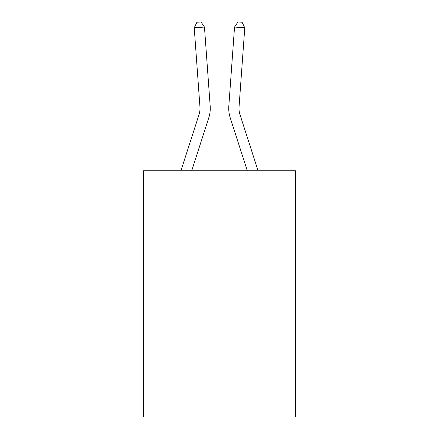 <?xml version="1.0" encoding="UTF-8"?>
<svg xmlns="http://www.w3.org/2000/svg" width="439" height="439" viewBox="0 0 439 439"><rect width="100%" height="100%" fill="white"/><g stroke="black" fill="none" stroke-linecap="round" stroke-linejoin="round"><path stroke-width="0.66" d="M295.447 170.744L295.447 417.05L143.553 417.05L143.553 170.744L295.447 170.744M208.777 117.795L191.711 170.744L208.777 117.795A30.79 30.79 160.7 0 0 210.182 106.123L204.464 27.053L210.182 106.123M180.928 170.744L199.01 114.645A20.523 20.523 -39.7 0 0 199.948 106.864L194.23 27.789L196.913 22.246L201.007 21.95L204.464 27.053L194.23 27.789M258.072 170.744L239.99 114.645A20.523 20.523 39.7 0 1 239.052 106.864L244.77 27.789L234.536 27.053L228.818 106.123A30.79 30.79 -160.7 0 0 230.223 117.795L247.289 170.744L230.223 117.795M199.01 114.645A20.523 20.523 -19.3 0 0 199.948 106.864A20.523 20.523 -19.3 0 1 199.01 114.645A20.523 20.523 -19.3 0 0 199.948 106.864A20.523 20.523 -19.3 0 1 199.01 114.645A20.523 20.523 -19.3 0 0 199.948 106.864A20.523 20.523 -19.3 0 1 199.01 114.645A20.523 20.523 -19.3 0 0 199.948 106.864A20.523 20.523 -19.3 0 1 199.01 114.645A20.523 20.523 -19.3 0 0 199.948 106.864A20.523 20.523 -19.3 0 1 199.01 114.645A20.523 20.523 -19.3 0 0 199.948 106.864A20.523 20.523 -19.3 0 1 199.01 114.645A20.523 20.523 -19.3 0 0 199.948 106.864A20.523 20.523 -19.3 0 1 199.01 114.645A20.523 20.523 -19.3 0 0 199.948 106.864A20.523 20.523 -19.3 0 1 199.01 114.645A20.523 20.523 -19.3 0 0 199.948 106.864A20.523 20.523 -19.3 0 1 199.01 114.645A20.523 20.523 -19.3 0 0 199.948 106.864A20.523 20.523 -19.3 0 1 199.01 114.645A20.523 20.523 -19.3 0 0 199.948 106.864A20.523 20.523 -19.3 0 1 199.01 114.645A20.523 20.523 -19.3 0 0 199.948 106.864A20.523 20.523 -19.3 0 1 199.01 114.645A20.523 20.523 -19.3 0 0 199.948 106.864A20.523 20.523 -19.3 0 1 199.01 114.645A20.523 20.523 -19.3 0 0 199.948 106.864A20.523 20.523 -19.3 0 1 199.01 114.645A20.523 20.523 -19.3 0 0 199.948 106.864A20.523 20.523 -19.3 0 1 199.01 114.645A20.523 20.523 -19.3 0 0 199.948 106.864A20.523 20.523 -19.3 0 1 199.01 114.645A20.523 20.523 -19.3 0 0 199.948 106.864A20.523 20.523 -19.3 0 1 199.01 114.645A20.523 20.523 -19.3 0 0 199.948 106.864A20.523 20.523 -19.3 0 1 199.01 114.645A20.523 20.523 -19.3 0 0 199.948 106.864A20.523 20.523 -19.3 0 1 199.01 114.645A20.523 20.523 -19.3 0 0 199.948 106.864A20.523 20.523 -19.3 0 1 199.01 114.645A20.523 20.523 -19.3 0 0 199.948 106.864A20.523 20.523 -19.3 0 1 199.01 114.645A20.523 20.523 -19.3 0 0 199.948 106.864A20.523 20.523 -19.3 0 1 199.01 114.645A20.523 20.523 -19.3 0 0 199.948 106.864A20.523 20.523 -19.3 0 1 199.01 114.645A20.523 20.523 -19.3 0 0 199.948 106.864A20.523 20.523 -19.3 0 1 199.01 114.645A20.523 20.523 -19.3 0 0 199.948 106.864M239.99 114.645A20.523 20.523 19.3 0 1 239.052 106.864A20.523 20.523 19.3 0 0 239.99 114.645A20.523 20.523 19.3 0 1 239.052 106.864A20.523 20.523 19.3 0 0 239.99 114.645A20.523 20.523 19.3 0 1 239.052 106.864A20.523 20.523 19.3 0 0 239.99 114.645A20.523 20.523 19.3 0 1 239.052 106.864A20.523 20.523 19.3 0 0 239.99 114.645A20.523 20.523 19.3 0 1 239.052 106.864A20.523 20.523 19.3 0 0 239.99 114.645A20.523 20.523 19.3 0 1 239.052 106.864A20.523 20.523 19.3 0 0 239.99 114.645A20.523 20.523 19.3 0 1 239.052 106.864A20.523 20.523 19.3 0 0 239.99 114.645A20.523 20.523 19.3 0 1 239.052 106.864A20.523 20.523 19.3 0 0 239.99 114.645A20.523 20.523 19.3 0 1 239.052 106.864A20.523 20.523 19.3 0 0 239.99 114.645A20.523 20.523 19.3 0 1 239.052 106.864A20.523 20.523 19.3 0 0 239.99 114.645A20.523 20.523 19.3 0 1 239.052 106.864A20.523 20.523 19.3 0 0 239.99 114.645A20.523 20.523 19.3 0 1 239.052 106.864A20.523 20.523 19.3 0 0 239.99 114.645A20.523 20.523 19.3 0 1 239.052 106.864A20.523 20.523 19.3 0 0 239.99 114.645A20.523 20.523 19.3 0 1 239.052 106.864A20.523 20.523 19.3 0 0 239.99 114.645A20.523 20.523 19.3 0 1 239.052 106.864A20.523 20.523 19.3 0 0 239.99 114.645A20.523 20.523 19.3 0 1 239.052 106.864A20.523 20.523 19.3 0 0 239.99 114.645A20.523 20.523 19.3 0 1 239.052 106.864A20.523 20.523 19.3 0 0 239.99 114.645A20.523 20.523 19.3 0 1 239.052 106.864A20.523 20.523 19.3 0 0 239.99 114.645A20.523 20.523 19.3 0 1 239.052 106.864A20.523 20.523 19.3 0 0 239.99 114.645A20.523 20.523 19.3 0 1 239.052 106.864A20.523 20.523 19.3 0 0 239.99 114.645A20.523 20.523 19.3 0 1 239.052 106.864A20.523 20.523 19.3 0 0 239.99 114.645A20.523 20.523 19.3 0 1 239.052 106.864A20.523 20.523 19.3 0 0 239.99 114.645A20.523 20.523 19.3 0 1 239.052 106.864A20.523 20.523 19.3 0 0 239.99 114.645A20.523 20.523 19.3 0 1 239.052 106.864A20.523 20.523 19.3 0 0 239.99 114.645A20.523 20.523 19.3 0 1 239.052 106.864M244.77 27.789L242.087 22.246L237.993 21.95L234.536 27.053L228.818 106.123"/></g></svg>
